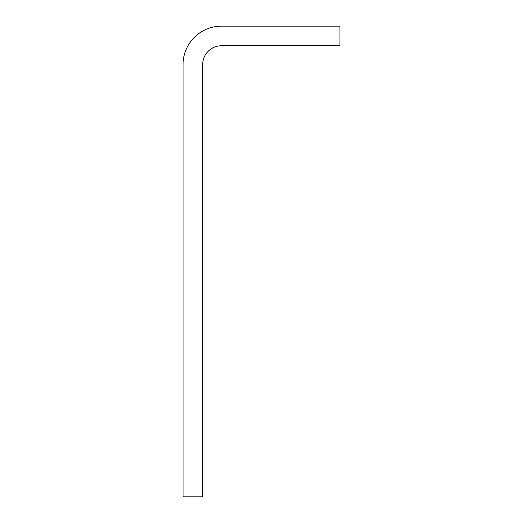 <?xml version="1.0" encoding="UTF-8"?>
<svg xmlns="http://www.w3.org/2000/svg" width="523" height="523" viewBox="0 0 523 523"><rect width="100%" height="100%" fill="white"/><g stroke="black" fill="none" stroke-linecap="round" stroke-linejoin="round"><path stroke-width="0.78" d="M202.663 64.591L202.663 496.85L183.05 496.85L183.05 64.591A38.441 38.441 0 0 1 221.491 26.15L339.95 26.15L339.95 45.763L221.491 45.763A18.828 18.828 0 0 0 202.663 64.591"/></g></svg>
